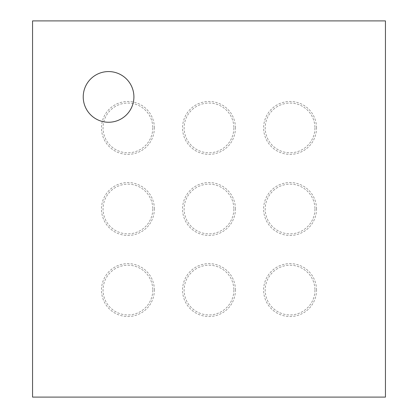 <?xml version="1.0" encoding="UTF-8"?>
<svg xmlns="http://www.w3.org/2000/svg" width="418" height="418" viewBox="0 0 418 418"><rect width="100%" height="100%" fill="white"/><g stroke="black" fill="none" stroke-linecap="round" stroke-linejoin="round"><path stroke-width="0.31" stroke-dasharray="2.09 1.57" d="M32.557 397.1L32.557 20.9L32.557 397.1L385.443 397.1L385.443 20.9L32.557 20.9L385.443 20.9L385.443 397.1L32.557 397.1L32.557 20.9L385.443 20.9L385.443 397.1L32.557 397.1M83.229 96.908A25.336 25.336 0 0 0 121.236 118.853A25.336 25.336 0 0 0 121.236 74.968A25.336 25.336 0 0 0 83.229 96.908A25.336 25.336 0 0 0 121.236 118.853A25.336 25.336 0 0 0 121.236 74.968A25.336 25.336 0 0 0 83.229 96.908A25.336 25.336 0 0 0 121.236 118.853A25.336 25.336 0 0 0 121.236 74.968A25.336 25.336 0 0 0 83.229 96.908M152.789 290.076A24.866 24.866 0 0 1 115.488 311.614A24.866 24.866 0 0 1 115.488 268.544A24.866 24.866 0 0 1 152.789 290.076M233.866 290.076A24.866 24.866 0 0 1 196.564 311.614A24.866 24.866 0 0 1 196.564 268.544A24.866 24.866 0 0 1 233.866 290.076M314.942 290.076A24.866 24.866 0 0 1 277.646 311.614A24.866 24.866 0 0 1 277.646 268.544A24.866 24.866 0 0 1 314.942 290.076M152.789 209A24.866 24.866 0 0 1 115.488 230.532A24.866 24.866 0 0 1 115.488 187.468A24.866 24.866 0 0 1 152.789 209M233.866 209A24.866 24.866 0 0 1 196.564 230.532A24.866 24.866 0 0 1 196.564 187.468A24.866 24.866 0 0 1 233.866 209M314.942 209A24.866 24.866 0 0 1 277.646 230.532A24.866 24.866 0 0 1 277.646 187.468A24.866 24.866 0 0 1 314.942 209M152.789 127.924A24.866 24.866 0 0 1 115.488 149.456A24.866 24.866 0 0 1 115.488 106.386A24.866 24.866 0 0 1 152.789 127.924M233.866 127.924A24.866 24.866 0 0 1 196.564 149.456A24.866 24.866 0 0 1 196.564 106.386A24.866 24.866 0 0 1 233.866 127.924M314.942 127.924A24.866 24.866 0 0 1 277.646 149.456A24.866 24.866 0 0 1 277.646 106.386A24.866 24.866 0 0 1 314.942 127.924M154.373 290.076A26.449 26.449 0 0 0 114.699 267.17A26.449 26.449 0 0 0 114.699 312.983A26.449 26.449 0 0 0 154.373 290.076M235.449 290.076A26.449 26.449 0 0 0 195.776 267.17A26.449 26.449 0 0 0 195.776 312.983A26.449 26.449 0 0 0 235.449 290.076M316.53 290.076A26.449 26.449 0 0 0 276.852 267.17A26.449 26.449 0 0 0 276.852 312.983A26.449 26.449 0 0 0 316.53 290.076M154.373 209A26.449 26.449 0 0 0 114.699 186.094A26.449 26.449 0 0 0 114.699 231.906A26.449 26.449 0 0 0 154.373 209M235.449 209A26.449 26.449 0 0 0 195.776 186.094A26.449 26.449 0 0 0 195.776 231.906A26.449 26.449 0 0 0 235.449 209M316.53 209A26.449 26.449 0 0 0 276.852 186.094A26.449 26.449 0 0 0 276.852 231.906A26.449 26.449 0 0 0 316.53 209M154.373 127.924A26.449 26.449 0 0 0 114.699 105.017A26.449 26.449 0 0 0 114.699 150.83A26.449 26.449 0 0 0 154.373 127.924M235.449 127.924A26.449 26.449 0 0 0 195.776 105.017A26.449 26.449 0 0 0 195.776 150.83A26.449 26.449 0 0 0 235.449 127.924M316.53 127.924A26.449 26.449 0 0 0 276.852 105.017A26.449 26.449 0 0 0 276.852 150.83A26.449 26.449 0 0 0 316.53 127.924"/><path stroke-width="0.63" d="M83.229 96.908A25.336 25.336 0 0 1 121.236 74.968A25.336 25.336 0 0 1 121.236 118.853A25.336 25.336 0 0 1 83.229 96.908M32.557 20.9L32.557 397.1L385.443 397.1L385.443 20.9L32.557 20.9"/></g></svg>
